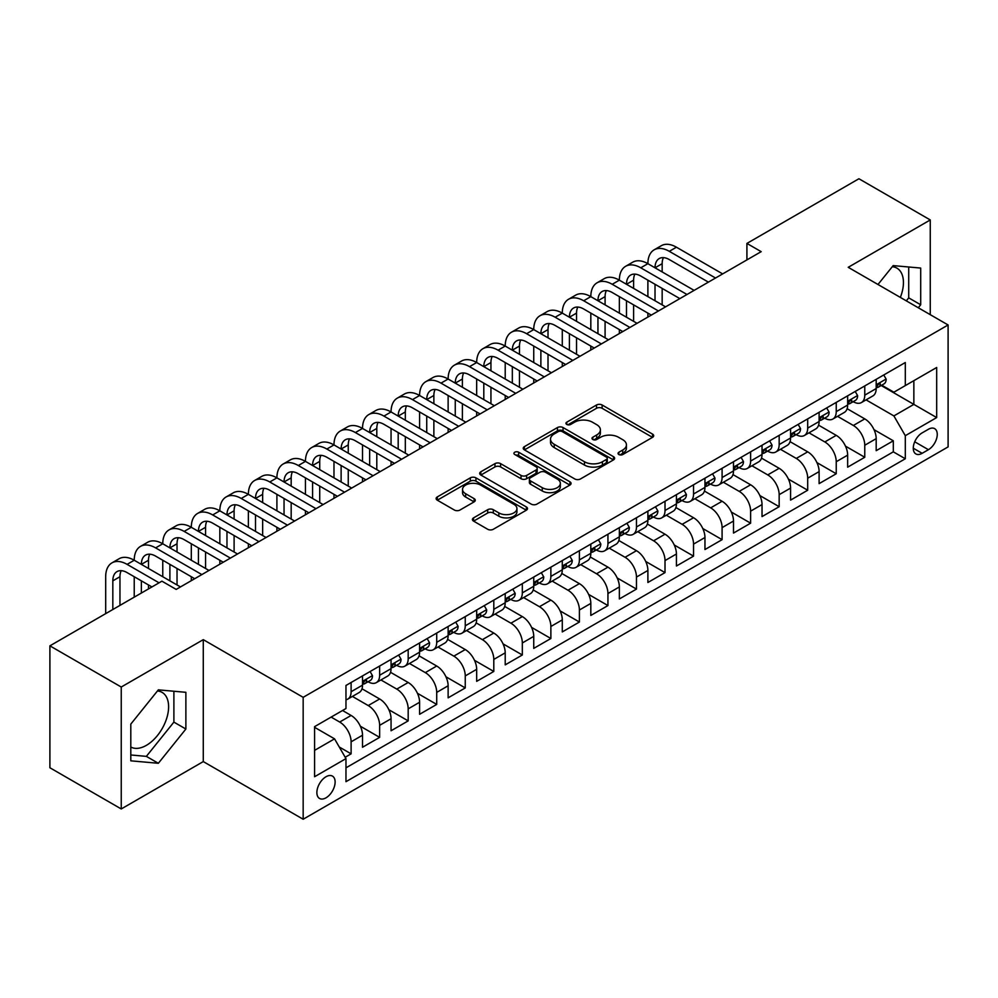 <?xml version="1.0" encoding="UTF-8"?>
<svg xmlns="http://www.w3.org/2000/svg" width="998" height="998" viewBox="0 0 998 998"><rect width="100%" height="100%" fill="white"/><g stroke="black" fill="none" stroke-linecap="round" stroke-linejoin="round"><path stroke-width="1.5" d="M618.86 454.527A2.769 1.597 0 0 0 622.789 454.527L652.542 437.336A3.967 2.283 0 0 0 653.702 435.727A3.967 2.283 0 0 0 652.542 434.105L602.131 405.001A3.967 2.283 0 0 0 596.53 405.001L566.764 422.179A2.769 1.597 0 0 0 565.953 423.314A2.769 1.597 0 0 0 566.764 424.437A2.769 1.597 0 0 0 570.681 424.437L574.536 422.216A12.675 7.323 0 0 1 592.463 422.216L596.667 424.649A12.675 7.323 0 0 1 600.384 429.814A12.675 7.323 0 0 1 596.667 434.991L592.812 437.211A2.769 1.597 0 0 0 592.001 438.347A2.769 1.597 0 0 0 592.812 439.482A2.769 1.597 0 0 0 596.742 439.482L600.584 437.261A12.675 7.323 0 0 1 618.511 437.261L622.715 439.681A12.675 7.323 0 0 1 626.432 444.859A12.675 7.323 0 0 1 622.715 450.036L618.86 452.256A2.769 1.597 0 0 0 618.049 453.391A2.769 1.597 0 0 0 618.86 454.527L618.86 452.256M130.8 747.015A31.474 18.176 120 0 0 146.357 745.356A31.474 18.176 120 0 0 166.916 717.612A31.474 18.176 120 0 0 162.1 692.387A31.474 18.176 120 0 0 157.447 690.965M325.997 797.826A12.912 7.46 120 0 0 334.43 786.449A12.912 7.46 120 0 0 332.446 776.095A12.912 7.46 120 0 0 325.997 776.743A12.912 7.46 120 0 0 317.564 788.121A12.912 7.46 120 0 0 319.535 798.462A12.912 7.46 120 0 0 325.997 797.826M892.274 266.716A31.474 18.176 -60 0 1 896.915 268.138A31.474 18.176 -60 0 1 900.346 297.404M473.563 517.875A3.967 2.283 0 0 0 472.403 519.496A3.967 2.283 0 0 0 473.563 521.106L487.698 529.277A3.967 2.283 0 0 0 493.299 529.277L526.358 510.19A3.967 2.283 0 0 0 527.518 508.581A3.967 2.283 0 0 0 526.358 506.959L475.934 477.855A3.967 2.283 0 0 0 470.332 477.855L437.286 496.929A3.967 2.283 0 0 0 436.126 498.551A3.967 2.283 0 0 0 437.286 500.173L454.364 510.028A3.967 2.283 0 0 0 459.978 510.028L474.112 501.869A3.967 2.283 0 0 0 475.273 500.248A3.967 2.283 0 0 0 474.112 498.626L465.642 493.736A10.591 6.113 0 0 1 462.536 489.407A10.591 6.113 0 0 1 469.085 483.756A10.591 6.113 0 0 1 480.624 485.09L513.82 504.252A10.591 6.113 0 0 1 516.927 508.581A10.591 6.113 0 0 1 510.39 514.232A10.591 6.113 0 0 1 498.838 512.897L493.299 509.704A3.967 2.283 0 0 0 487.698 509.704L473.563 517.875L473.563 521.106M203.28 639.656L121.245 687.023L49.9 645.843L49.9 767.761L121.245 808.954L203.28 761.586L303.167 819.246L303.167 697.328L203.28 639.656L203.28 761.586M930.261 314.682L930.261 219.947L848.225 267.314L948.1 324.974L303.167 697.328M930.261 219.947L858.916 178.754L746.916 243.425L746.916 259.892M49.9 645.843L161.913 581.173L176.172 589.406L761.187 251.658L746.916 243.425M574.823 478.978A3.967 2.283 0 0 0 580.424 478.978L613.471 459.903A3.967 2.283 0 0 0 614.631 458.282A3.967 2.283 0 0 0 613.471 456.66L563.047 427.556A3.967 2.283 0 0 0 557.445 427.556L524.399 446.642A3.967 2.283 0 0 0 523.239 448.252A3.967 2.283 0 0 0 524.399 449.873L574.823 478.978M515.841 455.125A2.769 1.597 0 0 1 518.661 455.512L518.661 452.219L569.92 481.809A3.967 2.283 0 0 1 571.081 483.431A3.967 2.283 0 0 1 569.92 485.04L536.862 504.127A3.967 2.283 0 0 1 531.26 504.127L480.836 475.023L480.836 471.78A3.967 2.283 0 0 0 479.676 473.401A3.967 2.283 0 0 0 480.836 475.023M480.836 471.78L494.983 463.621A3.967 2.283 0 0 1 500.584 463.621L521.031 475.422A3.967 2.283 0 0 0 526.632 475.422L536.026 470.008A3.967 2.283 0 0 0 537.186 468.386A3.967 2.283 0 0 0 536.026 466.777L514.731 454.477A2.769 1.597 0 0 1 513.92 453.354A2.769 1.597 0 0 1 515.629 451.869A2.769 1.597 0 0 1 518.661 452.219M345.183 757.257L351.109 753.839L339.27 747.003M331.136 717.1L339.694 722.041A16.143 9.319 60 0 1 351.109 741.813L362.524 735.214L362.524 747.253L379.639 737.36L360.34 726.22M352.406 696.429L368.225 705.561A16.143 9.319 60 0 1 379.639 725.334L391.054 718.747L391.054 730.773L408.182 720.88L388.883 709.74M380.949 679.95L396.767 689.094A16.143 9.319 60 0 1 408.182 708.854L419.597 702.268L419.597 714.294L436.712 704.413L417.414 693.273M409.479 663.483L425.298 672.615A16.143 9.319 60 0 1 436.712 692.387L448.127 685.788L448.127 697.827L465.255 687.934L445.956 676.794M438.022 647.003L453.841 656.135A16.143 9.319 60 0 1 465.255 675.908L476.67 669.321L476.67 681.347L493.798 671.454L474.487 660.314M466.553 630.524L482.383 639.656A16.143 9.319 60 0 1 493.798 659.429L505.213 652.842L505.213 664.868L522.328 654.987L503.029 643.847M495.095 614.057L510.914 623.189A16.143 9.319 60 0 1 522.328 642.962L533.743 636.362L533.743 648.388L550.871 638.508L531.572 627.368M523.638 597.577L539.456 606.709A16.143 9.319 60 0 1 550.871 626.482L562.286 619.895L562.286 631.921L579.401 622.028L560.103 610.888M552.168 581.098L567.987 590.23A16.143 9.319 60 0 1 579.401 610.003L590.816 603.416L590.816 615.442L607.944 605.561L588.645 594.409M580.711 564.631L596.53 573.763A16.143 9.319 60 0 1 607.944 593.536L619.359 586.936L619.359 598.962L636.475 589.082L617.176 577.942M609.242 548.151L625.06 557.283A16.143 9.319 60 0 1 636.475 577.056L647.889 570.469L647.889 582.495L665.017 572.603L645.718 561.462M637.784 531.672L653.603 540.804A16.143 9.319 60 0 1 665.017 560.577L676.432 553.99L676.432 566.016L693.548 556.136L674.249 544.983M666.315 515.193L682.133 524.337A16.143 9.319 60 0 1 693.548 544.097L704.962 537.51L704.962 549.536L722.09 539.656L702.792 528.516M694.858 498.726L710.676 507.857A16.143 9.319 60 0 1 722.09 527.63L733.505 521.031L733.505 533.069L750.621 523.177L731.322 512.036M723.388 482.246L739.206 491.378A16.143 9.319 60 0 1 750.621 511.151L762.035 504.564L762.035 516.59L779.164 506.697L759.865 495.557M751.931 465.767L767.749 474.898A16.143 9.319 60 0 1 779.164 494.671L790.578 488.084L790.578 500.11L807.694 490.23L788.395 479.09M780.461 449.3L796.279 458.431A16.143 9.319 60 0 1 807.694 478.204L819.109 471.605L819.109 483.631L836.237 473.751L816.938 462.61M809.004 432.82L824.822 441.952A16.143 9.319 60 0 1 836.237 461.725L847.651 455.138L847.651 467.164L864.767 457.271L864.767 445.245A16.143 9.319 -120 0 0 853.352 425.472L837.534 416.341M845.468 446.131L864.767 457.271M362.524 735.214A16.143 9.319 -120 0 0 351.109 715.454L342.551 710.501M391.054 718.747A16.143 9.319 -120 0 0 379.639 698.974L362 688.782M419.597 702.268A16.143 9.319 -120 0 0 408.182 682.495L390.53 672.303M448.127 685.788A16.143 9.319 -120 0 0 436.712 666.028L419.073 655.836M476.67 669.321A16.143 9.319 -120 0 0 465.255 649.548L447.603 639.356M505.213 652.842A16.143 9.319 -120 0 0 493.798 633.069L476.146 622.877M533.743 636.362A16.143 9.319 -120 0 0 522.328 616.589L504.676 606.41M562.286 619.895A16.143 9.319 -120 0 0 550.871 600.122L533.219 589.93M590.816 603.416A16.143 9.319 -120 0 0 579.401 583.643L561.749 573.451M619.359 586.936A16.143 9.319 -120 0 0 607.944 567.163L590.292 556.984M647.889 570.469A16.143 9.319 -120 0 0 636.475 550.696L618.835 540.504M676.432 553.99A16.143 9.319 -120 0 0 665.017 534.217L647.365 524.025M704.962 537.51A16.143 9.319 -120 0 0 693.548 517.737L675.908 507.558M733.505 521.031A16.143 9.319 -120 0 0 722.09 501.27L704.438 491.078M762.035 504.564A16.143 9.319 -120 0 0 750.621 484.791L732.981 474.599M790.578 488.084A16.143 9.319 -120 0 0 779.164 468.311L761.511 458.119M819.109 471.605A16.143 9.319 -120 0 0 807.694 451.844L790.054 441.652M847.651 455.138A16.143 9.319 -120 0 0 836.237 435.365L818.585 425.173M928.414 429.265L922.127 432.895A12.512 7.223 120 0 0 913.956 443.91A12.512 7.223 120 0 0 915.877 453.94A12.512 7.223 120 0 0 922.127 453.317L928.414 449.699A12.512 7.223 120 0 0 936.586 438.671A12.512 7.223 120 0 0 934.664 428.653A12.512 7.223 120 0 0 928.414 429.265M303.167 819.246L948.1 446.892L948.1 324.974M314.582 750.371L334.555 738.844L345.969 758.617L345.969 781.684L905.298 458.756L905.298 435.689L893.884 415.916L866.077 399.874M345.969 758.617L314.582 776.743L314.582 726.656L345.969 708.53L345.969 685.464L905.298 362.536L905.298 385.602L936.685 367.489L936.685 417.576L905.298 435.689M368.075 681.746L368.225 681.834A16.143 9.319 60 0 0 376.296 682.632L387.711 676.045A16.143 9.319 -120 0 0 391.054 668.66L391.054 659.429M396.618 665.279L396.767 665.367A16.143 9.319 60 0 0 404.839 666.165L416.253 659.566A16.143 9.319 -120 0 0 419.597 652.181L419.597 642.962M425.148 648.8L425.298 648.887A16.143 9.319 60 0 0 433.369 649.686L444.784 643.099A16.143 9.319 -120 0 0 448.127 635.701L448.127 626.482M453.691 632.32L453.841 632.408A16.143 9.319 60 0 0 461.912 633.206L473.326 626.619A16.143 9.319 -120 0 0 476.67 619.234L476.67 610.003M482.234 615.853L482.383 615.941A16.143 9.319 60 0 0 490.455 616.739L501.869 610.14A16.143 9.319 -120 0 0 505.213 602.755L505.213 593.523M510.764 599.374L510.914 599.461A16.143 9.319 60 0 0 518.985 600.26L530.4 593.673A16.143 9.319 -120 0 0 533.743 586.275L533.743 577.056M539.307 582.894L539.456 582.982A16.143 9.319 60 0 0 547.528 583.78L558.942 577.193A16.143 9.319 -120 0 0 562.286 569.808L562.286 560.577M567.837 566.427L567.987 566.515A16.143 9.319 60 0 0 576.058 567.313L587.473 560.714A16.143 9.319 -120 0 0 590.816 553.329L590.816 544.097M596.38 549.948L596.53 550.035A16.143 9.319 60 0 0 604.601 550.834L616.016 544.247A16.143 9.319 -120 0 0 619.359 536.849L619.359 527.63M624.91 533.468L625.06 533.556A16.143 9.319 60 0 0 633.131 534.354L644.546 527.767A16.143 9.319 -120 0 0 647.889 520.382L647.889 511.151M653.453 517.001L653.603 517.076A16.143 9.319 60 0 0 661.674 517.887L673.089 511.288A16.143 9.319 -120 0 0 676.432 503.903L676.432 494.671M681.983 500.522L682.133 500.609A16.143 9.319 60 0 0 690.204 501.408L701.619 494.821A16.143 9.319 -120 0 0 704.962 487.423L704.962 478.204M710.526 484.042L710.676 484.13A16.143 9.319 60 0 0 718.747 484.928L730.162 478.341A16.143 9.319 -120 0 0 733.505 470.944L733.505 461.725M739.056 467.563L739.206 467.65A16.143 9.319 60 0 0 747.277 468.449L758.692 461.862A16.143 9.319 -120 0 0 762.035 454.477L762.035 445.245M767.599 451.096L767.749 451.183A16.143 9.319 60 0 0 775.82 451.982L787.235 445.382A16.143 9.319 -120 0 0 790.578 437.997L790.578 428.766M796.13 434.617L796.279 434.704A16.143 9.319 60 0 0 804.351 435.502L815.765 428.915A16.143 9.319 -120 0 0 819.109 421.518L819.109 412.299M824.672 418.137L824.822 418.224A16.143 9.319 60 0 0 832.893 419.023L844.308 412.436A16.143 9.319 -120 0 0 847.651 405.051L847.651 395.819M345.969 767.836L893.31 451.844L893.31 440.804L876.182 450.684L876.182 438.658A16.143 9.319 -120 0 0 864.767 418.886L847.127 408.693M853.203 401.67L853.352 401.757A16.143 9.319 -120 0 0 861.424 402.556A16.143 9.319 -120 0 0 864.767 395.158L864.767 385.939M861.424 402.556L872.838 395.957A16.143 9.319 -120 0 0 876.182 388.571L876.182 379.34M351.109 682.495L351.109 691.726A16.143 9.319 60 0 1 347.766 699.111A16.143 9.319 60 0 1 345.969 699.76M347.766 699.111L359.18 692.525A16.143 9.319 -120 0 0 362.524 685.139L362.524 675.908M379.639 666.015L379.639 675.247A16.143 9.319 60 0 1 376.296 682.632M408.182 649.548L408.182 658.767A16.143 9.319 60 0 1 404.839 666.165M436.712 633.069L436.712 642.3A16.143 9.319 60 0 1 433.369 649.686M465.255 616.589L465.255 625.821A16.143 9.319 60 0 1 461.912 633.206M493.798 600.122L493.798 609.341A16.143 9.319 60 0 1 490.455 616.739M522.328 583.643L522.328 592.874A16.143 9.319 60 0 1 518.985 600.26M550.871 567.163L550.871 576.395A16.143 9.319 60 0 1 547.528 583.78M579.401 550.696L579.401 559.915A16.143 9.319 60 0 1 576.058 567.313M607.944 534.217L607.944 543.448A16.143 9.319 60 0 1 604.601 550.834M636.475 517.737L636.475 526.969A16.143 9.319 60 0 1 633.131 534.354M665.017 501.27L665.017 510.489A16.143 9.319 60 0 1 661.674 517.887M693.548 484.791L693.548 494.01A16.143 9.319 60 0 1 690.204 501.408M722.09 468.311L722.09 477.543A16.143 9.319 60 0 1 718.747 484.928M750.621 451.832L750.621 461.064A16.143 9.319 60 0 1 747.277 468.449M779.164 435.365L779.164 444.584A16.143 9.319 60 0 1 775.82 451.982M807.694 418.886L807.694 428.117A16.143 9.319 60 0 1 804.351 435.502M836.237 402.406L836.237 411.638A16.143 9.319 60 0 1 832.893 419.023M836.237 461.725L836.237 473.751M807.694 478.204L807.694 490.23M779.164 494.671L779.164 506.697M750.621 511.151L750.621 523.177M722.09 527.63L722.09 539.656M693.548 544.097L693.548 556.136M665.017 560.577L665.017 572.603M636.475 577.056L636.475 589.082M607.944 593.536L607.944 605.561M579.401 610.003L579.401 622.028M550.871 626.482L550.871 638.508M522.328 642.962L522.328 654.987M493.798 659.429L493.798 671.454M465.255 675.908L465.255 687.934M436.712 692.387L436.712 704.413M408.182 708.854L408.182 720.88M379.639 725.334L379.639 737.36M351.109 741.813L351.109 753.839M334.555 738.844L314.582 727.317M893.884 415.916L913.856 404.39L913.856 380.662L936.685 367.489M881.172 385.515L936.685 417.576M881.745 385.191L893.884 392.202L905.298 385.602M121.245 687.023L121.245 808.954M874.011 429.664L893.31 440.804M893.31 451.844L905.298 458.756M918.297 307.771L920.705 304.777L920.705 268.063L893.173 265.605L877.978 284.492M130.8 760.825L158.345 763.283L185.877 729.027L185.877 692.313L158.345 689.855L130.8 724.111L130.8 760.825M906.321 300.847L908.716 297.866L908.716 266.99M908.716 297.866L920.705 304.777M130.8 754.975L146.357 756.372L173.889 722.115L173.889 691.24M173.889 722.115L185.877 729.027M146.357 756.372L158.345 763.283M619.97 454.913L622.715 453.329A12.675 7.323 0 0 0 626.432 448.152L626.432 444.859M600.384 429.814L600.384 433.12A12.675 7.323 0 0 1 596.667 438.284L593.922 439.869M652.492 437.374L602.131 408.294A3.967 2.283 0 0 0 596.53 408.294L567.874 424.836M613.421 459.928L563.047 430.849A3.967 2.283 0 0 0 557.445 430.849L524.449 449.898M606.472 459.417A2.769 1.597 0 0 0 607.283 458.282A2.769 1.597 0 0 0 606.472 457.146L562.211 431.598A2.769 1.597 0 0 0 558.294 431.598L554.227 433.943A12.675 7.323 0 0 0 550.522 439.12A12.675 7.323 0 0 0 554.227 444.297L584.479 461.762A12.675 7.323 0 0 0 602.405 461.762L606.472 459.417L606.472 462.71A2.769 1.597 0 0 0 607.283 461.575L607.283 458.282M550.522 439.12L550.522 442.413A12.675 7.323 0 0 0 554.227 447.591L554.227 444.297M606.472 462.71L602.405 465.056A12.675 7.323 0 0 1 584.479 465.056L554.227 447.591M480.899 475.048L494.983 466.914L494.983 463.621M537.186 468.386L537.186 471.68A3.967 2.283 0 0 1 536.026 473.301L526.632 478.716A3.967 2.283 0 0 1 521.031 478.716L500.584 466.914A3.967 2.283 0 0 0 494.983 466.914M518.661 455.512L569.858 485.078M542.251 487.673A10.591 6.113 0 0 0 553.803 488.995A10.591 6.113 0 0 0 560.34 483.344A10.591 6.113 0 0 0 557.246 479.028L545.544 472.266A3.967 2.283 0 0 0 539.943 472.266L530.562 477.693A3.967 2.283 0 0 0 529.402 479.302A3.967 2.283 0 0 0 530.562 480.924L542.251 487.673L542.251 490.966A10.591 6.113 0 0 0 553.803 492.301A10.591 6.113 0 0 0 560.34 486.637L560.34 483.344M529.402 479.302L529.402 482.595A3.967 2.283 0 0 0 530.562 484.217L530.562 480.924M542.251 490.966L530.562 484.217M516.927 508.581L516.927 511.874A10.591 6.113 0 0 1 510.39 517.525A10.591 6.113 0 0 1 498.838 516.203L493.299 513.009A3.967 2.283 0 0 0 487.698 513.009L473.613 521.143M462.536 489.407L462.536 492.713A10.591 6.113 0 0 0 465.642 497.029L465.642 493.736M474.062 501.894L465.642 497.029M526.308 510.228L475.934 481.148A3.967 2.283 0 0 0 470.332 481.148L437.336 500.198L437.286 496.929M883.754 374.974L886.174 379.178A10.691 6.175 60 0 1 883.966 383.906L878.539 387.037A10.691 6.175 -120 0 0 880.398 384.579L880.174 383.631M105.688 613.633L105.688 576.719A30.264 17.477 60 0 1 111.963 562.872L119.099 558.743A30.264 17.477 60 0 1 134.231 560.252A30.264 17.477 60 0 1 140.493 546.393L147.629 542.276A30.264 17.477 60 0 1 162.761 543.773A30.264 17.477 60 0 1 169.036 529.913L176.172 525.796A30.264 17.477 60 0 1 191.304 527.293A30.264 17.477 60 0 1 197.567 513.446L204.702 509.317A30.264 17.477 60 0 1 219.834 510.826A30.264 17.477 60 0 1 226.109 496.967L233.245 492.85A30.264 17.477 60 0 1 248.377 494.347A30.264 17.477 60 0 1 254.64 480.487L261.775 476.37A30.264 17.477 60 0 1 276.908 477.867A30.264 17.477 60 0 1 283.183 464.008L290.318 459.891A30.264 17.477 60 0 1 305.45 461.388A30.264 17.477 60 0 1 311.713 447.541L318.849 443.424A30.264 17.477 60 0 1 333.981 444.921A30.264 17.477 60 0 1 340.256 431.061L347.391 426.944A30.264 17.477 60 0 1 362.524 428.441A30.264 17.477 60 0 1 368.786 414.582L375.922 410.465A30.264 17.477 60 0 1 391.054 411.962A30.264 17.477 60 0 1 397.329 398.115L404.464 393.998A30.264 17.477 60 0 1 419.597 395.495A30.264 17.477 60 0 1 425.859 381.635L432.995 377.518A30.264 17.477 60 0 1 448.127 379.015A30.264 17.477 60 0 1 454.402 365.156L461.538 361.039A30.264 17.477 60 0 1 476.67 362.536A30.264 17.477 60 0 1 482.945 348.689L490.068 344.56A30.264 17.477 60 0 1 505.213 346.069A30.264 17.477 60 0 1 511.475 332.209L518.611 328.093A30.264 17.477 60 0 1 533.743 329.589A30.264 17.477 60 0 1 540.018 315.73L547.141 311.613A30.264 17.477 60 0 1 562.286 313.11A30.264 17.477 60 0 1 568.548 299.263L575.684 295.134A30.264 17.477 60 0 1 590.816 296.643A30.264 17.477 60 0 1 597.091 282.783L604.227 278.667A30.264 17.477 60 0 1 619.359 280.164A30.264 17.477 60 0 1 625.621 266.304L632.757 262.187A30.264 17.477 60 0 1 647.889 263.684A30.264 17.477 60 0 1 654.164 249.824L661.3 245.708A30.264 17.477 60 0 1 676.432 247.205L722.652 273.901M654.164 249.824A30.264 17.477 60 0 1 669.296 251.334L715.529 278.018M876.543 387.548L876.581 387.548A10.691 6.175 -120 0 0 878.539 387.037M879.013 383.781L880.398 384.579C879.725 382.97 878.589 383.631 876.98 386.55A10.691 6.175 60 0 1 876.182 388.072M708.393 282.135L669.296 259.567A20.185 11.652 -120 0 0 659.204 258.569A20.185 11.652 -120 0 0 655.025 267.801L662.161 263.684L662.161 271.93M663.42 257.634A20.185 11.652 -120 0 0 662.161 263.684M655.025 284.28L655.025 300.76M662.161 288.397L662.161 304.877M647.889 317.065L647.889 313.11M647.889 296.643L647.889 280.164M855.211 391.453L857.631 395.657A10.691 6.175 60 0 1 855.423 400.385L849.997 403.516A10.691 6.175 -120 0 0 851.868 401.059L851.643 400.111M625.621 266.304A30.264 17.477 60 0 1 640.753 267.801L647.889 263.684L694.121 290.381M640.753 267.801L686.986 294.497M848.013 404.015L848.05 404.015A10.691 6.175 -120 0 0 849.997 403.516M850.483 400.26L851.868 401.059C851.194 399.437 850.047 400.098 848.437 403.03A10.691 6.175 60 0 1 847.651 404.552M679.85 298.614L640.753 276.047A20.185 11.652 -120 0 0 630.674 275.049A20.185 11.652 -120 0 0 626.495 284.28L633.618 280.164L633.618 288.397M634.89 274.113A20.185 11.652 -120 0 0 633.618 280.164M626.495 300.76L626.495 317.227M633.618 304.877L633.618 321.356M619.359 333.544L619.359 329.589M619.359 313.11L619.359 296.643M826.681 407.933L829.101 412.137A10.691 6.175 60 0 1 826.88 416.865L821.466 419.996A10.691 6.175 -120 0 0 823.325 417.526L823.101 416.578M597.091 282.783A30.264 17.477 60 0 1 612.223 284.28L619.359 280.164L665.579 306.848M612.223 284.28L658.455 310.977M819.47 420.495L819.508 420.495A10.691 6.175 -120 0 0 821.466 419.996M821.94 416.727L823.325 417.526C822.651 415.916 821.516 416.578 819.907 419.509A10.691 6.175 60 0 1 819.109 421.031M651.32 315.094L612.223 292.514A20.185 11.652 -120 0 0 602.131 291.516A20.185 11.652 -120 0 0 597.952 300.76L605.087 296.643L605.087 304.877M606.347 290.593A20.185 11.652 -120 0 0 605.087 296.643M597.952 317.227L597.952 333.706M605.087 321.356L605.087 337.823M590.816 350.024L590.816 346.069M590.816 329.589L590.816 313.11M798.138 424.412L800.558 428.604A10.691 6.175 60 0 1 798.35 433.344L792.923 436.463A10.691 6.175 -120 0 0 794.795 434.005L794.57 433.057M568.548 299.263A30.264 17.477 60 0 1 583.68 300.76L590.816 296.643L637.048 323.327M583.68 300.76L629.913 327.444M790.927 436.974L790.977 436.974A10.691 6.175 -120 0 0 792.923 436.463M793.41 433.207L794.795 434.005C794.121 432.396 792.973 433.057 791.364 435.989A10.691 6.175 60 0 1 790.578 437.498M622.777 331.561L583.68 308.993A20.185 11.652 -120 0 0 573.588 307.995A20.185 11.652 -120 0 0 569.409 317.227L576.545 313.11L576.545 321.356M577.817 307.06A20.185 11.652 -120 0 0 576.545 313.11M569.409 333.706L569.409 350.186M576.545 337.823L576.545 354.302M562.286 366.491L562.286 362.536M562.286 346.069L562.286 329.589M769.595 440.879L772.028 445.083A10.691 6.175 60 0 1 769.807 449.811L764.393 452.942A10.691 6.175 -120 0 0 766.252 450.485L766.027 449.537M540.018 315.73A30.264 17.477 60 0 1 555.15 317.227L562.286 313.11L608.506 339.807M555.15 317.227L601.37 343.923M762.397 453.441L762.435 453.441A10.691 6.175 -120 0 0 764.393 452.942M764.867 449.686L766.252 450.485C765.578 448.875 764.443 449.524 762.834 452.456A10.691 6.175 60 0 1 762.035 453.978M594.247 348.04L555.15 325.473A20.185 11.652 -120 0 0 545.058 324.475A20.185 11.652 -120 0 0 540.879 333.706L548.014 329.589L548.014 337.823M549.274 323.539A20.185 11.652 -120 0 0 548.014 329.589M540.879 350.186L540.879 366.653M548.014 354.302L548.014 370.782M533.743 382.97L533.743 379.015M533.743 362.536L533.743 346.069M741.065 457.358L743.485 461.563A10.691 6.175 60 0 1 741.277 466.291L735.85 469.422A10.691 6.175 -120 0 0 737.709 466.952L737.485 466.004M511.475 332.209A30.264 17.477 60 0 1 526.607 333.706L533.743 329.589L579.975 356.274M526.607 333.706L572.84 360.403M733.854 469.921L733.904 469.921A10.691 6.175 -120 0 0 735.85 469.422M736.337 466.166L737.709 466.952C737.048 465.342 735.9 466.004 734.291 468.935A10.691 6.175 60 0 1 733.505 470.457M565.704 364.519L526.607 341.94A20.185 11.652 -120 0 0 516.515 340.942A20.185 11.652 -120 0 0 512.336 350.186L519.471 346.069L519.471 354.302M520.744 340.019A20.185 11.652 -120 0 0 519.471 346.069M512.336 366.653L512.336 383.132M519.471 370.782L519.471 387.249M505.213 399.45L505.213 395.495M505.213 379.015L505.213 362.536M712.522 473.838L714.955 478.03A10.691 6.175 60 0 1 712.734 482.77L707.32 485.901A10.691 6.175 -120 0 0 709.179 483.431L708.954 482.483M482.945 348.689A30.264 17.477 60 0 1 498.077 350.186L505.213 346.069L551.432 372.753M498.077 350.186L544.297 376.87M705.324 486.4L705.361 486.4A10.691 6.175 -120 0 0 707.32 485.901M707.794 482.633L709.179 483.431C708.505 481.822 707.37 482.483 705.748 485.415A10.691 6.175 60 0 1 704.962 486.937M537.174 380.986L498.077 358.419A20.185 11.652 -120 0 0 487.985 357.421A20.185 11.652 -120 0 0 483.805 366.653L490.941 362.536L490.941 370.782M492.201 356.486A20.185 11.652 -120 0 0 490.941 362.536M483.805 383.132L483.805 399.612M490.941 387.249L490.941 403.728M476.67 415.916L476.67 411.962M476.67 395.495L476.67 379.015M683.992 490.305L686.412 494.509A10.691 6.175 60 0 1 684.204 499.237L678.777 502.368A10.691 6.175 -120 0 0 680.636 499.911L680.411 498.963M454.402 365.156A30.264 17.477 60 0 1 469.534 366.653L476.67 362.536L522.902 389.232M469.534 366.653L515.766 393.349M676.781 502.867L676.831 502.867A10.691 6.175 -120 0 0 678.777 502.368M679.264 499.112L680.636 499.911C679.975 498.301 678.827 498.95 677.218 501.882A10.691 6.175 60 0 1 676.432 503.404M508.631 397.466L469.534 374.899A20.185 11.652 -120 0 0 459.442 373.901A20.185 11.652 -120 0 0 455.263 383.132L462.398 379.015L462.398 387.249M463.671 372.965A20.185 11.652 -120 0 0 462.398 379.015M455.263 399.612L455.263 416.091M462.398 403.728L462.398 420.208M448.127 432.396L448.127 428.441M448.127 411.962L448.127 395.495M655.449 506.784L657.882 510.988A10.691 6.175 60 0 1 655.661 515.716L650.247 518.848A10.691 6.175 -120 0 0 652.106 516.378L651.881 515.43M425.859 381.635A30.264 17.477 60 0 1 441.004 383.132L448.127 379.015L494.359 405.712M441.004 383.132L487.224 409.829M648.251 519.347L648.288 519.347A10.691 6.175 -120 0 0 650.247 518.848M650.721 515.592L652.106 516.378C651.432 514.768 650.284 515.43 648.675 518.361A10.691 6.175 60 0 1 647.889 519.883M480.088 413.945L441.004 391.378A20.185 11.652 -120 0 0 430.911 390.368A20.185 11.652 -120 0 0 426.732 399.612L433.868 395.495L433.868 403.728M435.128 389.445A20.185 11.652 -120 0 0 433.868 395.495M426.732 416.091L426.732 432.558M433.868 420.208L433.868 436.675M419.597 448.875L419.597 444.921M419.597 428.441L419.597 411.962M626.919 523.264L629.339 527.455A10.691 6.175 60 0 1 627.131 532.196L621.704 535.327A10.691 6.175 -120 0 0 623.563 532.857L623.338 531.909M397.329 398.115A30.264 17.477 60 0 1 412.461 399.612L419.597 395.495L465.829 422.179M412.461 399.612L458.693 426.296M619.708 535.826L619.758 535.826A10.691 6.175 -120 0 0 621.704 535.327M622.191 532.059L623.563 532.857C622.889 531.248 621.754 531.909 620.145 534.841A10.691 6.175 60 0 1 619.359 536.363M451.558 430.425L412.461 407.845A20.185 11.652 -120 0 0 402.369 406.847A20.185 11.652 -120 0 0 398.19 416.091L405.325 411.962L405.325 420.208M406.585 405.924A20.185 11.652 -120 0 0 405.325 411.962M398.19 432.558L398.19 449.038M405.325 436.675L405.325 453.154M391.054 465.342L391.054 461.388M391.054 444.921L391.054 428.441M598.376 539.731L600.808 543.935A10.691 6.175 60 0 1 598.588 548.663L593.174 551.794A10.691 6.175 -120 0 0 595.033 549.337L594.808 548.389M368.786 414.582A30.264 17.477 60 0 1 383.931 416.091L391.054 411.962L437.286 438.658M383.931 416.091L430.15 442.775M591.178 552.306L591.215 552.306A10.691 6.175 -120 0 0 593.174 551.794M593.648 548.538L595.033 549.337C594.359 547.727 593.211 548.389 591.602 551.308A10.691 6.175 60 0 1 590.816 552.83M423.015 446.892L383.931 424.325A20.185 11.652 -120 0 0 373.838 423.327A20.185 11.652 -120 0 0 369.659 432.558L376.795 428.441L376.795 436.675M378.055 422.391A20.185 11.652 -120 0 0 376.795 428.441M369.659 449.038L369.659 465.517M376.795 453.154L376.795 469.634M362.524 481.822L362.524 477.867M362.524 461.388L362.524 444.921M569.846 556.21L572.266 560.414A10.691 6.175 60 0 1 570.058 565.142L564.631 568.274A10.691 6.175 -120 0 0 566.49 565.816L566.265 564.868M340.256 431.061A30.264 17.477 60 0 1 355.388 432.558L362.524 428.441L408.756 455.138M355.388 432.558L401.62 459.255M562.635 568.773L562.685 568.773A10.691 6.175 -120 0 0 564.631 568.274M565.118 565.018L566.49 565.816C565.816 564.194 564.681 564.856 563.072 567.787A10.691 6.175 60 0 1 562.286 569.309M394.484 463.371L355.388 440.804A20.185 11.652 -120 0 0 345.296 439.806A20.185 11.652 -120 0 0 341.116 449.038L348.252 444.921L348.252 453.154M349.512 438.871A20.185 11.652 -120 0 0 348.252 444.921M341.116 465.517L341.116 481.984M348.252 469.634L348.252 486.113M333.981 498.301L333.981 494.347M333.981 477.867L333.981 461.388M541.303 572.69L543.735 576.881A10.691 6.175 60 0 1 541.515 581.622L536.101 584.753A10.691 6.175 -120 0 0 537.959 582.283L537.735 581.335M311.713 447.541A30.264 17.477 60 0 1 326.845 449.038L333.981 444.921L380.213 471.605M326.845 449.038L373.077 475.722M534.105 585.252L534.142 585.252A10.691 6.175 -120 0 0 536.101 584.753M536.575 581.485L537.959 582.283C537.286 580.674 536.138 581.335 534.529 584.267A10.691 6.175 60 0 1 533.743 585.789M365.942 479.851L326.845 457.271A20.185 11.652 -120 0 0 316.765 456.273A20.185 11.652 -120 0 0 312.586 465.517L319.722 461.4L319.722 469.634M320.982 455.35A20.185 11.652 -120 0 0 319.722 461.4M312.586 481.984L312.586 498.464M319.722 486.113L319.722 502.58M305.45 514.768L305.45 510.826M305.45 494.347L305.45 477.867M512.772 589.157L515.193 593.361A10.691 6.175 60 0 1 512.984 598.089L507.558 601.22A10.691 6.175 -120 0 0 509.417 598.763L509.192 597.814M283.183 464.008A30.264 17.477 60 0 1 298.315 465.517L305.45 461.388L351.683 488.084M298.315 465.517L344.547 492.201M505.562 601.732L505.612 601.732A10.691 6.175 -120 0 0 507.558 601.22M508.044 597.964L509.417 598.763C508.743 597.153 507.608 597.814 505.998 600.734A10.691 6.175 60 0 1 505.213 602.256M337.411 496.318L298.315 473.751A20.185 11.652 -120 0 0 288.222 472.753A20.185 11.652 -120 0 0 284.043 481.984L291.179 477.867L291.179 486.113M292.439 471.817A20.185 11.652 -120 0 0 291.179 477.867M284.043 498.464L284.043 514.943M291.179 502.58L291.179 519.06M276.908 531.248L276.908 527.293M276.908 510.826L276.908 494.347M484.23 605.636L486.662 609.84A10.691 6.175 60 0 1 484.442 614.568L479.015 617.7A10.691 6.175 -120 0 0 480.886 615.242L480.662 614.294M254.64 480.487A30.264 17.477 60 0 1 269.772 481.984L276.908 477.867L323.14 504.564M269.772 481.984L316.004 508.681M477.032 618.199L477.069 618.199A10.691 6.175 -120 0 0 479.015 617.7M479.502 614.444L480.886 615.242C480.213 613.633 479.065 614.281 477.456 617.213A10.691 6.175 60 0 1 476.67 618.735M308.869 512.797L269.772 490.23A20.185 11.652 -120 0 0 259.692 489.232A20.185 11.652 -120 0 0 255.513 498.464L262.649 494.347L262.649 502.58M263.909 488.296A20.185 11.652 -120 0 0 262.649 494.347M255.513 514.943L255.513 531.41M262.649 519.06L262.649 535.539M248.377 547.727L248.377 543.773M248.377 527.293L248.377 510.826M455.699 622.116L458.119 626.32A10.691 6.175 60 0 1 455.911 631.048L450.485 634.179A10.691 6.175 -120 0 0 452.344 631.709L452.119 630.761M226.109 496.967A30.264 17.477 60 0 1 241.242 498.464L248.377 494.347L294.61 521.031M241.242 498.464L287.474 525.16M448.489 634.678L448.539 634.678A10.691 6.175 -120 0 0 450.485 634.179M450.971 630.911L452.344 631.709C451.67 630.1 450.535 630.761 448.925 633.693A10.691 6.175 60 0 1 448.127 635.215M280.338 529.277L241.242 506.697A20.185 11.652 -120 0 0 231.149 505.699A20.185 11.652 -120 0 0 226.97 514.943L234.106 510.826L234.106 519.06M235.366 504.776A20.185 11.652 -120 0 0 234.106 510.826M226.97 531.41L226.97 547.89M234.106 535.539L234.106 552.006M219.834 564.207L219.834 560.252M219.834 543.773L219.834 527.293M427.156 638.595L429.577 642.787A10.691 6.175 60 0 1 427.369 647.527L421.942 650.659A10.691 6.175 -120 0 0 423.813 648.189L423.589 647.24M197.567 513.446A30.264 17.477 60 0 1 212.699 514.943L219.834 510.826L266.067 537.51M212.699 514.943L258.931 541.627M419.958 651.158L419.996 651.158A10.691 6.175 -120 0 0 421.942 650.659M422.428 647.39L423.813 648.189C423.14 646.579 421.992 647.24 420.383 650.172A10.691 6.175 60 0 1 419.597 651.694M251.795 545.744L212.699 523.177A20.185 11.652 -120 0 0 202.619 522.179A20.185 11.652 -120 0 0 198.44 531.41L205.563 527.293L205.563 535.539M206.836 521.243A20.185 11.652 -120 0 0 205.563 527.293M198.44 547.89L198.44 564.369M205.563 552.006L205.563 568.486M191.304 580.674L191.304 576.719M191.304 560.252L191.304 543.773M398.626 655.062L401.046 659.266A10.691 6.175 60 0 1 398.838 663.994L393.412 667.126A10.691 6.175 -120 0 0 395.27 664.668L395.046 663.72M169.036 529.913A30.264 17.477 60 0 1 184.168 531.41L191.304 527.293L237.524 553.99M184.168 531.41L230.401 558.107M391.416 667.625L391.453 667.625A10.691 6.175 -120 0 0 393.412 667.126M393.886 663.87L395.27 664.668C394.597 663.059 393.462 663.707 391.852 666.639A10.691 6.175 60 0 1 391.054 668.161M223.265 562.223L184.168 539.656A20.185 11.652 -120 0 0 174.076 538.658A20.185 11.652 -120 0 0 169.897 547.89L177.033 543.773L177.033 552.006M178.293 537.722A20.185 11.652 -120 0 0 177.033 543.773M169.897 564.369L169.897 580.848M177.033 568.486L177.033 584.965M162.761 576.719L162.761 560.252M370.083 671.542L372.504 675.746A10.691 6.175 60 0 1 370.295 680.474L364.869 683.605A10.691 6.175 -120 0 0 366.74 681.135L366.516 680.187M140.493 546.393A30.264 17.477 60 0 1 155.626 547.89L162.761 543.773L208.994 570.457M155.626 547.89L201.858 574.586M362.885 684.104L362.923 684.104A10.691 6.175 -120 0 0 364.869 683.605M365.355 680.349L366.74 681.135C366.066 679.526 364.919 680.187 363.309 683.119A10.691 6.175 60 0 1 362.524 684.64M194.722 578.703L155.626 556.123A20.185 11.652 -120 0 0 145.546 555.125A20.185 11.652 -120 0 0 141.367 564.369L148.49 560.252L148.49 568.486M149.762 554.202A20.185 11.652 -120 0 0 148.49 560.252M141.367 580.848L141.367 593.037M148.49 584.965L148.49 588.92M134.231 597.153L134.231 576.719M111.963 562.872A30.264 17.477 60 0 1 127.095 564.369L134.231 560.252L180.451 586.936M127.095 564.369L159.056 582.82M151.921 586.936L127.095 572.603A20.185 11.652 -120 0 0 117.003 571.605A20.185 11.652 -120 0 0 112.824 580.848L112.824 609.504M121.22 570.669A20.185 11.652 -120 0 0 119.96 576.719L119.96 605.387M339.694 722.041L351.109 715.454M368.225 705.561L379.639 698.974M396.767 689.094L408.182 682.495M425.298 672.615L436.712 666.028M453.841 656.135L465.255 649.548M482.383 639.656L493.798 633.069M510.914 623.189L522.328 616.589M539.456 606.709L550.871 600.122M567.987 590.23L579.401 583.643M596.53 573.763L607.944 567.163M625.06 557.283L636.475 550.696M653.603 540.804L665.017 534.217M682.133 524.337L693.548 517.737M710.676 507.857L722.09 501.27M739.206 491.378L750.621 484.791M767.749 474.898L779.164 468.311M796.279 458.431L807.694 451.844M824.822 441.952L836.237 435.365M853.352 425.472L864.767 418.886M864.767 395.158L876.182 388.571M351.109 691.726L362.524 685.139M379.639 675.247L391.054 668.66M408.182 658.767L419.597 652.181M436.712 642.3L448.127 635.701M465.255 625.821L476.67 619.234M493.798 609.341L505.213 602.755M522.328 592.874L533.743 586.275M550.871 576.395L562.286 569.808M579.401 559.915L590.816 553.329M607.944 543.448L619.359 536.849M636.475 526.969L647.889 520.382M665.017 510.489L676.432 503.903M693.548 494.01L704.962 487.423M722.09 477.543L733.505 470.944M750.621 461.064L762.035 454.477M779.164 444.584L790.578 437.997M807.694 428.117L819.109 421.518M836.237 411.638L847.651 405.051M864.767 445.245L876.182 438.658M914.729 441.802L928.414 449.699M913.282 448.214L922.127 453.317M622.715 453.329L622.715 450.036M592.812 439.482L592.812 437.211M596.667 438.284L596.667 434.991M566.764 424.437L566.764 422.179M596.53 408.294L596.53 405.001M602.131 408.294L602.131 405.001M652.542 437.336L652.542 434.105M524.399 449.873L524.399 446.642M557.445 430.849L557.445 427.556M563.047 430.849L563.047 427.556M613.471 459.903L613.471 456.66M584.479 465.056L584.479 461.762M602.405 465.056L602.405 461.762M500.584 466.914L500.584 463.621M521.031 478.716L521.031 475.422M526.632 478.716L526.632 475.422M536.026 473.301L536.026 470.008M569.92 485.04L569.92 481.809M487.698 513.009L487.698 509.704M493.299 513.009L493.299 509.704M498.838 516.203L498.838 512.897M474.112 501.869L474.112 498.626M470.332 481.148L470.332 477.855M475.934 481.148L475.934 477.855M526.358 510.19L526.358 506.959M886.099 379.053L876.182 384.779M676.432 247.205L669.296 251.334M857.569 395.532L847.651 401.258M829.026 412.012L819.109 417.738M800.496 428.479L790.578 434.205M771.953 444.958L762.035 450.684M743.423 461.438L733.505 467.164M714.88 477.905L704.962 483.631M686.35 494.384L676.432 500.11M657.807 510.864L647.889 516.59M629.276 527.343L619.359 533.069M600.734 543.81L590.816 549.536M572.203 560.29L562.286 566.016M543.661 576.769L533.743 582.495M515.118 593.236L505.213 598.962M486.587 609.716L476.67 615.442M458.045 626.195L448.127 631.921M429.514 642.662L419.597 648.388M400.971 659.142L391.054 664.868M372.441 675.621L362.524 681.347M119.96 576.719L112.824 580.848"/></g></svg>
